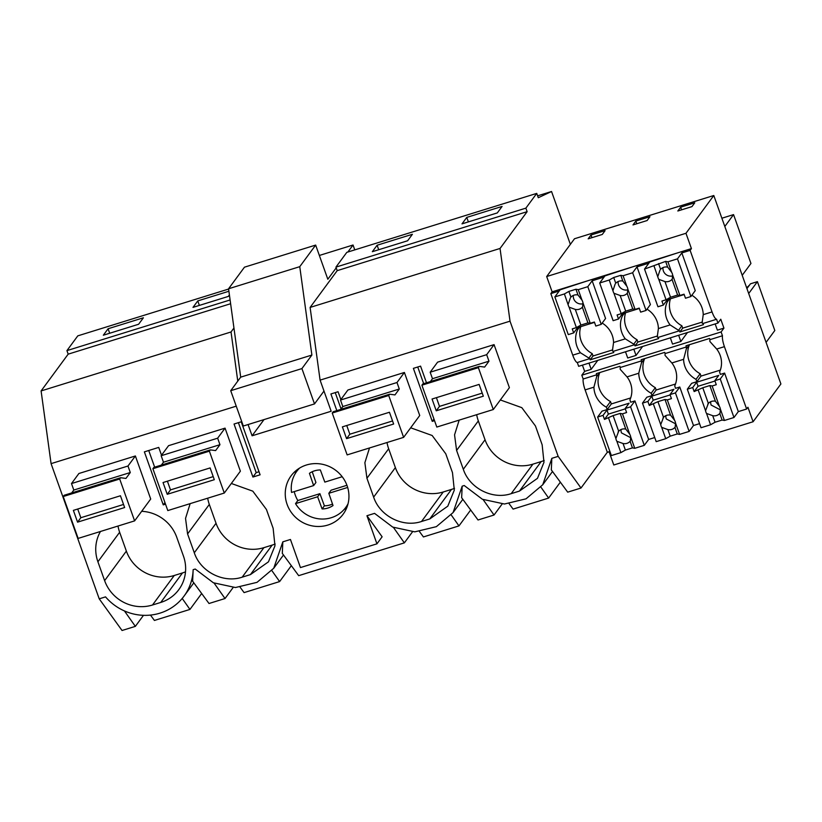 <?xml version="1.0" encoding="UTF-8"?>
<svg xmlns="http://www.w3.org/2000/svg" width="822" height="822" viewBox="0 0 822 822"><rect width="100%" height="100%" fill="white"/><g stroke="black" fill="none" stroke-linecap="round" stroke-linejoin="round"><path stroke-width="1.23" d="M154.659 467.163L148.731 450.518M161.523 455.244L158.728 447.404L144.374 451.864L163.249 504.872L164.945 502.571M143.48 615.329L135.353 626.364L122.046 630.495L99.215 598.837L51.077 463.639L41.1 390.933L68.185 354.148L230.622 303.729M41.1 390.933L231.033 331.975L233.951 328.009M233.15 587.494L225.023 598.529L209.014 603.502L192.636 581.226L193.149 569.677L195.215 569.04L213.371 582.767L235.452 587.524L257.019 582.346L273.726 568.269L282.819 541.842L290.443 539.479L300.451 567.581L376.938 543.835L366.941 515.733L374.555 513.37L392.711 527.097L414.791 531.844L436.359 526.666L453.066 512.599L462.17 486.172L464.225 485.525L482.38 499.262L504.461 504.009L526.029 498.831L542.736 484.764L551.839 458.337L551.315 469.876L567.694 492.152L581 488.021L607.324 452.275L609.893 451.473M509.157 503.742L513.092 509.106L548.634 498.07L560.347 482.165M462.17 486.172L461.645 497.721L478.024 519.987L494.032 515.024L502.16 503.978M419.487 531.587L423.422 536.941L458.964 525.905L470.677 510M282.819 541.842L282.306 553.391L298.684 575.657L404.362 542.859L412.49 531.813M240.147 587.257L244.083 592.611L279.624 581.575L291.337 565.67M150.477 615.092L154.413 620.446L189.954 609.421L201.667 593.505M225.023 598.529L214.11 583.106M118.008 526.029A38.038 36.415 -143.6 0 0 119.642 532.266L97.91 561.775L104.62 580.63A38.038 36.415 -143.6 0 0 152.512 605.002L160.752 602.444A38.038 36.415 -143.6 0 0 178.795 589.672A38.038 36.415 -143.6 0 0 183.47 556.155L176.761 537.3A38.038 36.415 -143.6 0 0 141.661 511.305M185.505 571.845A38.038 36.415 -143.6 0 1 182.484 572.934L174.243 575.492A38.038 36.415 -143.6 0 1 126.362 551.11L119.642 532.266M108.093 328.749L143.388 317.785L138.62 324.258L103.325 335.222L108.093 328.749L109.696 333.249M71.699 492.923L73.805 490.056L71.493 483.562L78.891 473.503L135.383 455.974L150.714 499.016L134.613 520.881L78.131 538.41L63.222 496.539L119.704 479.01L134.613 520.881M100.479 531.474A38.038 36.415 -143.6 0 0 97.91 561.775M99.215 598.837L105.545 596.875A50.717 48.56 -143.6 0 0 184.046 596.104A50.717 48.56 -143.6 0 0 193.149 569.677M135.353 626.364L124.441 610.941M189.954 609.421L182.207 598.457M68.185 354.148L66.931 350.614L77.792 335.859L228.608 289.046M607.273 452.336L609.081 451.781M248.08 424.542L252.087 435.794L264.016 419.59M252.087 435.794L331.163 411.247L320.087 380.124L510.02 321.166L500.043 248.46L310.11 307.428L320.087 380.124M66.931 350.614L230.109 299.958M228.906 291.245L197.763 300.914L192.995 307.387L228.3 296.423L229.41 294.903M51.077 463.639L236.243 406.16M237.774 381.12L231.033 331.975M551.839 458.337L558.159 456.364L510.02 321.166M430.379 381.572L432.485 378.706L430.173 372.212L437.581 362.163L494.063 344.623L509.393 387.665L493.292 409.531L436.811 427.06L421.902 385.199L478.383 367.66L493.292 409.531M340.709 409.407L342.815 406.551L340.503 400.047L347.912 389.998L404.393 372.458L419.723 415.511L403.623 437.366L347.141 454.905L332.232 413.034L388.714 395.495L403.623 437.366M459.169 420.124L454.556 434.869L456.6 450.435L463.31 469.28C469.547 488.309 492.501 500.002 511.192 493.652L519.432 491.094L537.485 478.322L543.979 462.293L542.15 444.805L535.441 425.96L521.816 407.661L500.341 399.954M340.863 399.564L338.068 391.734L330.896 393.964L336.825 410.62M241.226 421.799L260.101 474.808L252.919 477.037L234.044 424.029L241.226 421.799M387.018 442.524A38.038 36.415 -143.6 0 0 388.662 448.761L395.372 467.605L373.64 497.115C379.877 516.144 402.831 527.837 421.522 521.487L429.762 518.939L447.805 506.157L454.309 490.128L452.48 472.64L445.771 453.795L432.146 435.496L410.671 427.8M373.64 497.115L366.931 478.27L364.876 462.704L369.499 447.959M434.53 420.659L432.259 421.357L413.384 368.359L420.566 366.129L426.495 382.785M207.678 498.194A38.038 36.415 -143.6 0 0 209.322 504.431L216.032 523.275L194.3 552.785C200.537 571.824 223.492 583.507 242.182 577.167L250.422 574.609L268.465 561.827L274.969 545.808L273.14 528.31L266.431 509.465L252.806 491.166L231.331 483.47M194.3 552.785L187.58 533.94L185.536 518.384L190.159 503.639M161.369 465.088L163.475 462.221L161.163 455.727L168.572 445.668L225.053 428.139L240.384 471.181L224.283 493.046L167.801 510.575L152.892 468.704L209.374 451.175L224.283 493.046M287.094 504.359A32.335 30.959 36.4 0 1 291.06 475.876A32.335 30.959 36.4 0 1 321.412 464.091A32.335 30.959 36.4 0 1 347.1 485.73A32.335 30.959 36.4 0 1 343.134 514.223A32.335 30.959 36.4 0 1 312.781 525.998A32.335 30.959 36.4 0 1 287.094 504.359M163.249 504.872L165.52 504.163M259.002 471.736L256.176 472.609L238.401 422.672M404.362 542.859L393.45 527.426M366.941 515.733L382.127 536.797L376.938 543.835M252.919 477.037L256.176 472.609M216.032 523.275A38.038 36.415 -143.6 0 0 263.913 547.658L272.154 545.099A38.038 36.415 -143.6 0 0 275.175 544.01M197.763 300.914L199.366 305.404M279.624 581.575L271.877 570.622M537.609 195.831L551.552 191.505L570.365 244.36L574.496 238.75L713.794 195.513L780.9 383.966L753.086 421.748L747.928 407.26L746.623 409.027L724.408 346.658C722.805 341.931 722.158 338.304 722.466 335.756L721.11 331.954L723.935 328.122L720.771 319.234L717.945 323.067L716.589 319.265C715.263 318.936 713.743 316.491 712.037 311.918L690.12 250.371L691.425 248.593L685.969 233.284L713.794 195.513M335.941 267.109L525.875 208.141L527.128 211.675L337.205 270.644L335.941 267.109L346.812 252.354L536.745 193.386L538.287 197.722L551.552 191.505M525.875 208.141L536.745 193.386M462.005 223.872L466.773 217.398L502.078 206.435L497.31 212.919L462.005 223.872M377.103 245.233L372.335 251.707L407.64 240.754L412.408 234.28L377.103 245.233L378.706 249.734M494.032 515.024L483.12 499.591M548.634 498.07L540.886 487.107M476.688 414.689A38.038 36.415 -143.6 0 0 478.332 420.915L456.6 450.435M544.185 460.495A38.038 36.415 -143.6 0 1 541.164 461.584L532.923 464.142A38.038 36.415 -143.6 0 1 485.042 439.77L478.332 420.915M581 488.021L558.159 456.364M466.773 217.398L468.376 221.899M527.128 211.675L500.043 248.46M337.205 270.644L310.11 307.428M582.428 365.143L584.637 371.369L581.812 375.202L583.168 379.004A10.141 2.394 -107.2 0 0 585.11 389.895L607.324 452.275M717.945 323.067L578.647 366.314L577.301 362.512A10.141 2.394 -107.2 0 1 572.739 355.155L580.455 352.761L589.795 358.628L590.217 359.81L613.746 352.504L613.325 351.323L634.625 344.716L635.046 345.887L658.586 338.582L658.165 337.41L679.465 330.793A10.141 2.394 72.8 0 1 678.54 330.3L670.136 324.926A22.985 21.999 -143.6 0 1 667.259 301.941L666.745 300.492M570.365 244.36L546.681 276.531L552.127 291.841L550.822 293.608L572.739 355.155M423.669 383.658L417.74 367.002M432.259 421.357L433.954 419.056M395.372 467.605A38.038 36.415 -143.6 0 0 443.253 491.977L451.494 489.419A38.038 36.415 -143.6 0 0 454.515 488.34M335.253 392.608L341.058 408.935M458.964 525.905L451.216 514.942M296.29 470.4A32.335 30.959 -143.6 0 0 295.201 473.688M343.986 509.619A32.335 30.959 -143.6 0 0 346.812 507.595M677.123 253.032L649.75 261.992L644.53 269.071L665.615 261.386L667.926 261.807L671.666 272.308A7.604 7.285 -143.6 0 1 672.643 275.041L679.907 295.468L684.048 294.184L685.486 298.222L690.901 296.537L695.248 290.639L681.828 252.94L690.12 250.371M670.433 298.807A22.985 21.999 -143.6 0 0 681.87 325.779L682.712 328.132L679.886 331.975L703.416 324.669L702.995 323.488A10.141 2.394 -107.2 0 1 702.08 322.995L703.231 314.651A22.985 21.999 -143.6 0 0 691.857 295.242M723.935 328.122L717.38 330.156L715.161 323.93M720.257 378.993L714.842 380.668L716.281 384.696L712.14 385.98L719.414 406.417A7.604 7.285 -143.6 0 1 720.391 409.151L724.418 420.474L733.974 417.504L720.257 378.993L724.603 373.085L720.411 374.39L719.569 372.037A22.985 21.999 -143.6 0 0 716.692 349.052L709.889 341.5A10.141 2.394 72.8 0 1 709.961 339.64L722.466 335.756M724.603 373.085L738.32 411.606L746.623 409.027M609.061 451.73L613.787 464.985L753.086 421.748M681.828 252.94L683.133 251.172L691.425 248.593M552.127 291.841L638.293 265.095L636.988 266.862L648.877 263.174L650.181 261.396L683.133 251.172L677.482 258.848L667.926 261.807M632.282 266.955L604.91 275.915L599.69 282.994L609.236 280.035L613.715 277.497L620.785 275.308L623.086 275.73L632.642 272.76L638.293 265.095L650.181 261.396M636.988 266.862L650.408 304.551L646.061 310.459L632.642 272.76M658.165 337.41A10.141 2.394 72.8 0 1 657.24 336.907L658.391 328.574A22.985 21.999 -143.6 0 0 647.017 309.164M682.712 328.132L702.378 322.029M670.331 337.852L672.55 344.079L680.863 341.49L678.653 335.273M680.863 341.49L687.459 332.53M683.596 359.327L686.349 348.805A10.141 2.394 72.8 0 1 686.432 346.946L665.132 353.563A10.141 2.394 72.8 0 0 665.049 355.412L671.851 362.964L683.596 359.327A22.985 21.999 -143.6 0 0 696.029 379.343L696.871 381.696L691.662 383.319L687.315 389.217L692.72 387.542L696.614 382.251L718.736 375.377L714.842 380.668M686.432 346.946L686.01 345.764L709.55 338.459L709.961 339.64M671.851 362.964A22.985 21.999 -143.6 0 1 674.728 385.95L675.571 388.313L679.773 387.008L693.491 425.519L699.563 423.638M689.35 344.737L686.349 348.805M689.494 344.685A22.985 21.999 -143.6 0 0 700.159 373.733L696.029 379.343M700.159 373.733L701.002 376.086L696.871 381.696M746.941 288.604L750.455 283.816L757.422 281.658L774.817 330.506L766.083 342.373M757.422 281.658L748.688 293.516M742.215 275.319L750.948 263.461L733.553 214.604L724.819 226.471M733.553 214.604L721.88 218.231M749.582 285.008L746.674 287.834M679.886 331.975L679.465 330.793M681.87 325.779L678.54 330.3M669.303 299.157L667.259 301.941M702.995 323.488L716.589 319.265M680.657 207.165L677.831 210.997L691.949 206.61L694.775 202.777L680.657 207.165L681.602 209.826M581.812 375.202L721.11 331.954M583.168 379.004L596.762 374.781A10.141 2.394 72.8 0 0 596.68 376.64L599.68 372.572M665.132 353.563L664.71 352.381L641.181 359.687L641.592 360.868L620.291 367.475L619.88 366.304L596.34 373.609L596.762 374.781M625.491 351.775L627.71 357.991L636.033 355.412L642.629 346.452M584.637 371.369L591.193 369.335L597.789 360.375M577.301 362.512L589.795 358.628M546.681 276.531L685.969 233.284M590.987 235L588.162 238.832L602.279 234.455L605.105 230.612L590.987 235L591.932 237.661M649.945 216.7L635.817 221.077L632.991 224.92L647.12 220.532L649.945 216.7M587.453 280.877L560.07 289.827L554.86 296.906L564.395 293.947L568.886 291.42L575.945 289.231L578.256 289.652L587.812 286.683L593.463 279.007L592.159 280.785L604.036 277.086L605.341 275.319M644.664 358.608A22.985 21.999 -143.6 0 0 655.329 387.655L656.162 390.008L652.031 395.618L651.199 393.265L655.329 387.655M641.592 360.868A10.141 2.394 72.8 0 0 641.52 362.718L644.51 358.649M630.587 406.828L625.172 408.513L626.611 412.541L622.47 413.826L629.744 434.252A7.604 7.285 -143.6 0 1 630.721 436.985L634.748 448.309L644.304 445.339L630.587 406.828L634.933 400.92L630.731 402.225L629.899 399.872A22.985 21.999 -143.6 0 0 627.022 376.887L638.756 373.239A22.985 21.999 -143.6 0 0 651.199 393.265M638.756 373.239L641.52 362.718M652.031 395.618L646.822 397.232L642.475 403.14L647.88 401.455L651.784 396.163L673.906 389.299L670.002 394.591L675.427 392.906L679.773 387.008M624.463 313.079L622.418 315.864L621.905 314.415M622.418 315.864A22.985 21.999 -143.6 0 0 625.295 338.849L634.625 344.716M625.593 312.73A22.985 21.999 -143.6 0 0 637.04 339.702L633.711 344.213M635.046 345.887L637.872 342.055L637.04 339.702M637.872 342.055L657.549 335.951M635.817 221.077L636.773 223.748M592.159 280.785L605.578 318.474L601.231 324.371L587.812 286.683M613.325 351.323A10.141 2.394 72.8 0 1 612.411 350.83L613.561 342.486A22.985 21.999 -143.6 0 0 602.187 323.077M634.933 400.92L648.65 439.441L654.733 437.551M636.033 355.412L633.813 349.186M620.291 367.475A10.141 2.394 72.8 0 0 620.22 369.335L627.022 376.887M599.824 372.52A22.985 21.999 -143.6 0 0 610.489 401.568L611.332 403.931L607.201 409.531L606.359 407.178L610.489 401.568M585.11 389.895L593.926 387.162A22.985 21.999 -143.6 0 0 606.359 407.178M593.926 387.162L596.68 376.64M607.201 409.531L601.992 411.154L597.635 417.052L603.05 415.377L606.944 410.086L629.066 403.212L625.172 408.513M590.217 359.81L593.042 355.977L592.2 353.614L588.871 358.135M550.822 293.608L559.207 291.009L560.512 289.241M579.633 326.992L577.589 329.776L577.065 328.338M577.589 329.776A22.985 21.999 -143.6 0 0 580.455 352.761M580.753 326.642A22.985 21.999 -143.6 0 0 592.2 353.614M593.042 355.977L612.709 349.864M591.193 369.335L588.984 363.108M354.765 249.878L353.039 245.007L347.87 252.015M315.658 245.079L244.463 267.181L228.567 288.769L299.763 266.667L315.658 245.079L327.824 279.244L336.208 267.859M299.763 266.667L311.887 355.053L301.921 368.585L314.507 403.921L323.981 391.056M228.567 288.769L240.692 377.154L230.725 390.686L243.312 426.022L314.507 403.921M319.357 255.457L353.039 245.007M240.692 377.154L311.887 355.053M230.725 390.686L301.921 368.585M294.245 491.597A30.435 29.13 -143.6 0 0 297.821 500.526L295.53 503.629A30.435 29.13 -143.6 0 0 301.263 510.688A30.435 29.13 -143.6 0 0 345.733 507.482A30.435 29.13 -143.6 0 0 348.045 503.752M299.588 468.078A30.435 29.13 -143.6 0 0 296.721 471.396A30.435 29.13 -143.6 0 0 291.553 492.44L313.644 485.576L315.925 482.483L312.226 471.736M347.665 487.446L328.81 493.303L331.091 490.2L346.935 485.278M295.53 503.629L317.631 496.765L322.101 508.931A20.036 19.183 -143.6 0 0 333.023 505.54L328.81 493.303M342.188 476.719L324.824 482.103L320.344 469.948A20.036 19.183 -143.6 0 0 309.432 473.338L313.644 485.576M317.631 496.765L319.912 493.673L297.821 500.526M319.912 493.673L324.392 505.828L322.101 508.931M332.509 504.04A20.036 19.183 36.4 0 1 324.392 505.828M71.493 483.562L127.975 466.023L135.383 455.974M63.222 496.539L64.167 495.265L120.649 477.726L125.941 478.425L130.287 472.527L127.975 466.023M120.649 477.726L119.704 479.01M73.805 490.056L130.287 472.527M124.636 507.534L120.444 495.758L73.374 510.37L77.566 522.155L124.636 507.534M77.566 522.155L80.823 517.726L123.536 504.461M80.823 517.726L77.72 509.024M161.163 455.727L217.645 438.188L225.053 428.139M152.892 468.704L153.837 467.42L210.319 449.891L215.611 450.59L219.957 444.681L217.645 438.188M210.319 449.891L209.374 451.175M163.475 462.221L219.957 444.681M214.306 479.699L210.113 467.923L163.044 482.535L167.236 494.31L214.306 479.699M167.236 494.31L170.493 489.891L213.206 476.626M170.493 489.891L167.4 481.189M340.503 400.047L396.985 382.518L404.393 372.458M332.232 413.034L333.177 411.75L389.659 394.211L394.961 394.909L399.307 389.012L396.985 382.518M389.659 394.211L388.714 395.495M342.815 406.551L399.307 389.012M393.646 424.029L389.453 412.254L342.384 426.865L346.576 438.64L393.646 424.029M346.576 438.64L349.833 434.211L392.556 420.956M349.833 434.211L346.74 425.508M430.173 372.212L486.665 354.683L494.063 344.623M421.902 385.199L422.847 383.915L479.329 366.376L484.631 367.074L488.977 361.177L486.665 354.683M479.329 366.376L478.383 367.66M432.485 378.706L488.977 361.177M483.315 396.194L479.123 384.408L432.053 399.019L436.246 410.805L483.315 396.194M436.246 410.805L439.503 406.376L482.226 393.111M439.503 406.376L436.41 397.673M568.886 291.42L570.93 297.163A7.604 7.285 36.4 0 1 577.989 294.975L575.945 289.231M564.395 293.947L568.495 305.856A7.604 7.285 -143.6 0 0 569.112 307.181L575.287 309.411A7.604 7.285 -143.6 0 0 582.346 307.212L587.925 322.882L580.866 325.08L576.386 327.608L569.112 307.181M568.136 304.448L570.345 297.913M582.593 306.935L582.973 302.886A7.604 7.285 -143.6 0 0 581.997 300.153L577.989 294.975M573.324 295.427A7.604 7.285 -143.6 0 0 583.117 303.698M578.256 289.652L581.997 300.153M582.973 302.886L590.237 323.303L594.378 322.019L595.806 326.057L601.231 324.371M554.86 296.906L568.279 334.605L573.684 332.92L572.256 328.892L576.386 327.608M575.287 309.411L580.866 325.08M590.237 323.303L587.925 322.882M594.501 322.378L577.589 327.629L577.373 327.053M573.684 332.92L577.589 327.629M622.47 413.826L620.158 413.404L625.748 429.074A7.604 7.285 -143.6 0 0 618.678 431.262L615.894 438.547A7.604 7.285 -143.6 0 0 616.86 441.28L623.045 443.51A7.604 7.285 -143.6 0 0 630.104 441.311L632.437 447.887L634.748 448.309M629.744 434.252L625.748 429.074M618.093 432.012L618.678 431.262L613.099 415.593L620.158 413.404M621.072 429.526A7.604 7.285 -143.6 0 0 621.463 432.875L630.864 437.797M630.721 436.985L630.34 441.034M644.304 445.339L648.65 439.441M616.86 441.28L620.898 452.614L625.378 450.076L632.437 447.887M620.898 452.614L611.352 455.573L597.635 417.052M611.321 403.941L630.669 397.94M625.295 408.863L608.383 414.113L604.478 419.405L613.099 415.593M608.619 418.121L615.894 438.547M604.478 419.405L603.05 415.377M623.045 443.51L625.378 450.076M608.383 414.113L606.944 410.086M613.715 277.497L615.77 283.251A7.604 7.285 36.4 0 1 622.829 281.052L620.785 275.308M609.236 280.035L613.325 291.944A7.604 7.285 -143.6 0 0 613.952 293.269L620.127 295.488A7.604 7.285 -143.6 0 0 627.186 293.3L632.765 308.969L625.706 311.158L621.216 313.685L613.952 293.269M612.976 290.536L615.175 283.991M627.433 293.022L627.803 288.964A7.604 7.285 -143.6 0 0 626.826 286.231L622.829 281.052M618.154 281.504A7.604 7.285 -143.6 0 0 627.957 289.786M623.086 275.73L626.826 286.231M627.803 288.964L635.077 309.391L639.208 308.106L640.646 312.134L646.061 310.459M599.69 282.994L613.12 320.683L618.524 319.008L617.086 314.97L621.216 313.685M620.127 295.488L625.706 311.158M635.077 309.391L632.765 308.969M639.341 308.466L622.418 313.716L622.213 313.131M618.524 319.008L622.418 313.716M670.002 394.591L671.44 398.619L667.31 399.903L674.585 420.33L670.577 415.161A7.604 7.285 -143.6 0 0 663.518 417.35L660.724 424.635A7.604 7.285 -143.6 0 0 661.7 427.368L667.875 429.587A7.604 7.285 -143.6 0 0 674.934 427.399L677.277 433.965L679.589 434.386L675.55 423.063A7.604 7.285 -143.6 0 0 674.585 420.33M675.427 392.906L689.144 431.427L679.589 434.386M667.31 399.903L664.998 399.482L670.577 415.161M662.933 418.1L663.518 417.35L657.939 401.67L664.998 399.482M665.912 415.603A7.604 7.285 -143.6 0 0 666.293 418.953L675.705 423.885M675.55 423.063L675.181 427.121M689.144 431.427L693.491 425.519M661.7 427.368L665.728 438.691L670.218 436.163L677.277 433.965M665.728 438.691L656.192 441.65L642.475 403.14M656.151 390.029L675.509 384.018M670.136 394.94L653.213 400.191L649.318 405.482L657.939 401.67M653.449 404.208L660.724 424.635M649.318 405.482L647.88 401.455M667.875 429.587L670.218 436.163M653.213 400.191L651.784 396.163M658.556 263.585L660.6 269.328A7.604 7.285 36.4 0 1 667.659 267.14L665.615 261.386M654.076 266.112L658.165 278.021A7.604 7.285 -143.6 0 0 658.782 279.346L664.957 281.566A7.604 7.285 -143.6 0 0 672.016 279.377L677.605 295.047L670.536 297.245L666.056 299.773L658.782 279.346M657.806 276.613L660.015 270.078M671.666 272.308L667.659 267.14M662.994 267.592A7.604 7.285 -143.6 0 0 672.786 275.863M672.643 275.041L672.262 279.1M690.901 296.537L677.482 258.848M644.53 269.071L657.949 306.77L663.354 305.085L661.926 301.058L666.056 299.773M664.957 281.566L670.536 297.245M679.907 295.468L677.605 295.047M684.171 294.543L667.259 299.794L667.053 299.208M663.354 305.085L667.259 299.794M712.14 385.98L709.828 385.559L715.417 401.239A7.604 7.285 -143.6 0 0 708.348 403.427L705.564 410.712A7.604 7.285 -143.6 0 0 706.54 413.445L712.715 415.675A7.604 7.285 -143.6 0 0 719.774 413.476L722.117 420.052L724.418 420.474M719.414 406.417L715.417 401.239M707.763 404.177L708.348 403.427L702.769 387.758L709.828 385.559M710.742 401.691A7.604 7.285 -143.6 0 0 711.133 405.041L720.545 409.962M720.391 409.151L720.021 413.199M733.974 417.504L738.32 411.606M706.54 413.445L710.568 424.769L715.048 422.241L722.117 420.052M710.568 424.769L701.022 427.738L687.315 389.217M700.991 376.106L720.349 370.095M714.965 381.028L698.053 386.278L694.148 391.57L702.769 387.758M698.289 390.286L705.564 410.712M694.148 391.57L692.72 387.542M712.715 415.675L715.048 422.241M698.053 386.278L696.614 382.251M182.484 572.934L160.752 602.444M174.243 575.492L152.512 605.002M126.362 551.11L104.62 580.63M263.913 547.658L242.182 577.167M209.322 504.431L187.58 533.94M272.154 545.099L250.422 574.609M541.164 461.584L519.432 491.094M532.923 464.142L511.192 493.652M485.042 439.77L463.31 469.28M443.253 491.977L421.522 521.487M388.662 448.761L366.931 478.27M451.494 489.419L429.762 518.939M703.231 314.651L712.037 311.918M716.692 349.052L724.408 346.658M658.391 328.574L670.136 324.926M613.561 342.486L625.295 338.849M193.817 582.839L184.046 596.104M283.487 555.004L273.726 568.269M552.507 471.499L542.736 484.764M462.837 499.334L453.066 512.599M347.809 504.667L345.733 507.482M298.797 468.581L296.721 471.396"/></g></svg>
